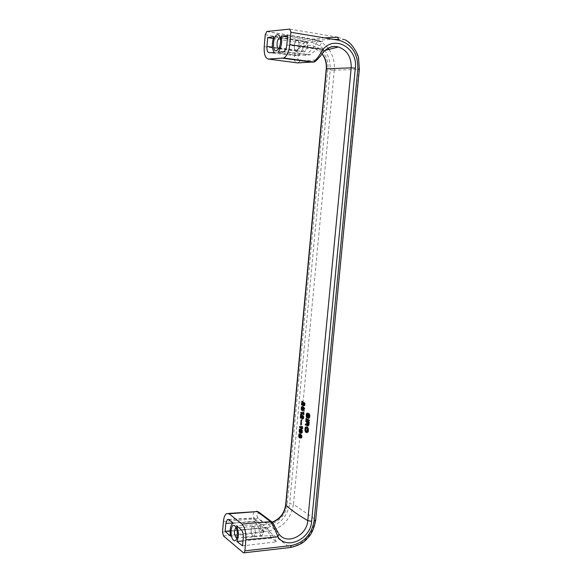 <?xml version="1.0" encoding="UTF-8"?>
<svg xmlns="http://www.w3.org/2000/svg" width="582" height="582" viewBox="0 0 582 582"><rect width="100%" height="100%" fill="white"/><g stroke="black" fill="none" stroke-linecap="round" stroke-linejoin="round"><path stroke-width="0.44" stroke-dasharray="2.91 2.18" d="M329.165 49.725C333.166 55.821 334.868 62.638 334.272 70.182L358.978 69.382L315.713 519.952M223.423 535.891L268.469 531.104C282.43 528.165 290.76 519.224 293.459 504.288L315.408 519.493C312.643 534.996 304.059 544.308 289.676 547.422L289.916 547.538M266.818 31.486L313.407 39.183L324.436 37.866M337.909 37.197L345.002 39.765C355.042 46.269 359.698 56.141 358.978 69.382L359.349 69.316M265.232 34.796L311.683 42.391L313.269 39.212L317.008 40.107C321.322 41.649 324.996 44.348 328.044 48.19M305.514 41.497L307.347 43.839L307.274 47.797L304.568 51.958C301.687 52.402 302.24 42.486 305.143 41.584L305.514 41.497M297.169 40.303C300.028 39.787 299.49 49.805 296.616 50.714L296.231 50.801C293.379 51.26 293.932 41.307 296.805 40.391L297.169 40.303M287.537 37.015L317.103 41.758C314.309 46.982 310.366 51.514 305.259 55.341L310.373 54.737L317.321 48.67L322.661 41.577L287.654 35.749M317.103 41.758L322.661 41.577M295.503 55.697C294.259 55.086 294.834 53.195 297.242 50.03L302.516 43.155L308.22 42.464C303.026 47.768 300.167 52.169 299.643 55.668L295.503 55.697L269.044 52.664M273.264 38.492L302.516 43.155M274.34 52.606L299.643 55.668M323.687 51.783L323.577 51.82C320.442 56.279 317.787 59.008 315.604 60.019L312.621 62.201M308.22 42.464L273.896 36.695M305.259 55.341L277.927 52.365M283.449 51.703L309.893 54.854M296.223 50.852C293.35 51.311 293.903 41.264 296.805 40.347L297.169 40.253C300.057 39.729 299.519 49.848 296.616 50.758L296.223 50.852M315.604 60.019L300.348 60.775L297.897 62.921M278.923 48.466L280.582 47.047C282.125 43.446 282.175 40.471 280.75 38.121L280.306 37.837M272.34 522.236C267.313 523.647 262.991 522.782 259.39 519.639L257.804 517.849L254.509 518.926C263.115 532.006 286.409 521.261 287.224 504.194L327.804 69.105C330.423 50.263 308.016 37.03 296.405 51.129L299.585 53.311C296.944 57.567 297.198 60.055 300.348 60.775M264.213 46.691L296.405 51.129C293.175 57.865 293.539 61.794 297.497 62.907M306.51 432.601L307.296 432.564M305.936 418.611L306.721 418.582L306.678 418.996M308.787 420.91L309.573 420.881L308.824 420.502M308.86 420.109L309.646 420.08L309.573 420.881M309.646 420.08L306.721 418.582M301.789 426.431L302.567 426.395L302.895 428.177L302.844 428.752L302.102 428.323M302.567 426.395L302.174 427.61L300.297 426.504L300.254 426.97M301.825 427.508L302.611 427.479M301.905 427.785L302.691 427.755M301.789 427.188L302.567 427.152M301.774 426.948L302.56 426.919M301.774 426.57L302.56 426.541M301.527 426.279L302.305 426.242M299.519 426.533L300.297 426.504M302.058 428.781L302.844 428.752M302.116 428.207L302.895 428.177M302.022 428.076L302.8 428.046M303.127 412.238L303.906 412.209L304.233 413.984L304.182 414.559L303.44 414.151M303.906 412.209L303.513 413.438L301.622 412.369L301.585 412.82M303.164 413.322L303.95 413.293M303.244 413.591L304.03 413.569M303.36 413.882L304.139 413.853M303.455 414.013L304.233 413.984M303.397 414.588L304.182 414.559M300.843 412.398L301.622 412.369M302.858 412.092L303.644 412.063M303.113 412.383L303.891 412.354M303.113 412.762L303.891 412.733M303.127 412.994L303.906 412.973M302.982 408.651L303.477 408.637L303.397 407.924M303.477 408.637L303.106 409.648L302.516 409.321L302.56 406.694L302.051 407.844L302.247 409.721M303.68 407.917L303.571 409.83L302.531 410.201M303.964 408.542L304.393 408.535L304 408.193M304.393 408.535L304.168 410.914L304.51 411.096L304.786 408.135L303.36 406.905L303.302 407.56M301.694 409.241L302.087 409.226M301.622 408.993L302.043 408.979M301.571 408.593L302.014 408.579M301.571 408.215L302.014 408.2M301.651 407.858L302.051 407.844M302.123 406.709L302.56 406.694M302.131 406.636L302.705 406.622M302.131 406.607L302.909 406.585M302.094 407.349L302.88 407.32M301.92 407.4L302.705 407.378M301.811 407.487L302.589 407.465M301.687 407.727L302.465 407.698M301.592 408.047L302.371 408.026M301.556 408.411L302.334 408.382M301.585 408.804L302.364 408.782M301.658 409.146L302.436 409.124M301.738 409.342L302.516 409.321M301.883 409.583L302.669 409.553M302.931 409.335L303.346 409.321M302.975 409.015L303.44 409.001M302.938 408.186L303.448 408.171M302.582 406.934L303.36 406.905M304 408.157L304.786 408.135M303.724 411.125L304.51 411.096M303.746 410.928L304.168 410.914M302.967 408.36L303.746 408.331M302.989 408.826L303.775 408.804M302.96 409.19L303.739 409.161M302.887 409.532L303.673 409.502M302.793 409.852L303.571 409.83M302.553 410.179L303.331 410.15M302.4 410.317L303.178 410.295M302.254 410.39L303.04 410.368M302.043 410.426L302.829 410.405M303.171 418.174L303.273 415.577L303.869 417.876L303.498 418.807L302.807 418.727M300.858 414.377L301.643 414.348L302.051 415.039L303.04 418.102L302.254 418.123M301.643 414.348L301.352 415.301M301.338 415.439L301.09 418.043L301.672 415.432L302.596 418.196M302.08 417.796L302.858 417.774M302.16 418L302.946 417.971M303.869 417.876L303.477 417.891M303.113 417.636L303.542 417.621M303.127 417.345L303.564 417.33M303.12 417.039L303.557 417.025M303.091 416.785L303.513 416.77M303.848 416.581L303.426 416.574M302.495 415.606L303.273 415.577M302.625 415.679L303.411 415.65M302.786 415.846L303.571 415.817M302.96 416.246L303.739 416.217M303.127 417.098L303.906 417.068M303.127 417.476L303.906 417.447M303.018 418.247L303.797 418.218M302.873 418.625L303.659 418.596M302.713 418.836L303.498 418.807M302.487 419.018L303.266 418.989M302.524 418.989L303.098 418.967M301.978 417.454L302.407 417.44M301.803 416.843L302.254 416.821M301.636 416.188L302.043 416.174M301.483 415.694L301.854 415.686M300.632 418.254L301.411 418.232M300.647 418.058L301.09 418.043M300.668 414.268L301.447 414.238M301.069 414.646L301.854 414.624M301.272 415.068L302.051 415.039M301.432 415.533L302.211 415.512M301.614 416.094L302.4 416.072M301.738 416.625L302.516 416.596M300.719 432.004L301.272 431.32L301.061 429.923M300.763 432.004L300.239 430.702L300.778 429.662M300.421 429.058L301.541 429.21L302.487 430.665L302.364 432.717L301.614 433.19L302.24 431.429L301.44 429.909L301.432 432.171L300.443 432.542L301.229 432.506M299.555 430.171L300.057 429.691M299.956 430.149L300.145 432.026M300.836 431.342L301.272 431.32M300.85 430.978L301.309 430.964M300.821 430.585L301.272 430.564M300.748 430.236L301.2 430.222M300.69 430.04L301.12 430.018M299.825 429.742L300.603 429.712M300.021 429.814L300.494 429.8M299.592 430.054L300.37 430.025M299.49 430.374L300.268 430.345M299.461 430.738L300.239 430.702M299.49 431.131L300.268 431.102M299.555 431.473L300.334 431.444M299.643 431.677L300.421 431.648M299.788 431.917L300.567 431.888M301.534 431.851L301.047 431.866M300.799 431.655L301.17 431.64M299.475 430.527L299.919 430.513M299.468 430.906L299.919 430.884M299.526 431.298L299.948 431.284M299.592 431.553L299.992 431.538M299.948 432.768L300.727 432.739M300.152 432.746L300.938 432.71M300.297 432.681L301.076 432.644M300.567 432.382L301.345 432.353M300.654 432.208L301.432 432.171M300.821 431.546L301.6 431.517M300.85 431.189L301.636 431.153M300.85 430.811L301.636 430.775M300.792 430.396L301.571 430.36M302.174 429.88L301.44 429.909M301.665 430.578L302.036 430.556M301.716 430.775L302.123 430.76M301.767 431.124L302.196 431.109M301.789 431.451L302.24 431.429M301.76 431.953L302.189 431.931M302.465 432.397L301.971 432.411M300.901 432.506L301.687 432.47M301.236 433.204L301.614 433.19M301.156 433.248L301.68 433.226M301.076 433.284L301.854 433.255M301.221 433.219L302 433.19M301.374 433.081L302.153 433.052M301.491 432.928L302.276 432.892M301.578 432.753L302.364 432.717M301.745 432.164L302.524 432.128M301.789 431.662L302.575 431.626M301.782 431.349L302.567 431.32M301.752 430.956L302.531 430.92M301.702 430.702L302.487 430.665M301.622 430.425L302.407 430.396M301.512 430.134L302.291 430.098M301.236 429.669L302.022 429.64M301.047 429.487L301.825 429.451M300.756 429.24L301.541 429.21M300.501 429.087L301.28 429.05M300.203 428.985L300.981 428.956M299.999 428.941L300.778 428.912M300.152 428.978L300.603 428.956M302.08 401.347L302.866 401.325L302.575 402.264M302.56 402.417L302.313 405.036L302.895 402.409L303.819 405.137M303.855 402.613L304.801 402.751L305.143 403.995L304.888 405.53L304.022 405.669M304.641 402.591L304.619 405.014M302.866 401.325L304.27 405.05L303.484 405.072M303.207 404.417L303.629 404.403M303.033 403.806L303.484 403.792M302.866 403.151L303.273 403.144M302.713 402.671L303.077 402.657M301.854 405.239L302.633 405.218M301.869 405.05L302.313 405.036M301.891 401.245L302.669 401.224M302.298 401.616L303.077 401.595M302.495 402.031L303.273 402.009M302.655 402.497L303.433 402.475M302.844 403.057L303.622 403.035M302.967 403.573L303.746 403.552M303.302 404.745L304.088 404.723M303.389 404.948L304.175 404.919M304.313 404.839L304.706 404.832M304.342 404.57L304.772 404.555M304.357 404.279L304.793 404.272M304.35 403.973L304.793 403.959M304.321 403.719L304.742 403.712M304.291 403.522L304.655 403.515M303.724 402.54L304.502 402.518M304.015 402.773L304.801 402.751M304.19 403.173L304.975 403.151M304.299 403.53L305.077 403.508M304.357 404.017L305.143 403.995M304.357 404.395L305.143 404.374M304.321 404.832L305.099 404.81M304.248 405.174L305.033 405.152M304.11 405.559L304.888 405.53M303.942 405.77L304.728 405.749M300.61 434.958L300.028 434.732L299.883 436.311L300.523 436.704L300.741 435.511M301.672 437.009L301.709 435.896L301.185 435.583L301.149 437.075L302.065 437.009L301.694 437.933L301.018 437.831M300.829 434.805L301.767 434.943L302.065 437.009M301.607 434.776L301.003 434.943L300.363 433.728L299.839 433.99M299.119 435.03L299.585 434.623M299.497 435.016L299.614 436.871M300.807 437.308L299.897 437.453M301.309 436.762L301.738 436.74M301.323 436.478L301.767 436.456M301.316 436.173L301.76 436.151M301.287 435.918L301.709 435.896M301.25 435.707L301.622 435.692M300.516 435.532L301.294 435.496M300.399 435.62L301.185 435.583M300.319 435.794L301.098 435.758M300.254 436.056L301.04 436.027M300.232 436.347L301.01 436.311M300.232 436.653L301.018 436.616M300.283 436.907L301.061 436.871M300.363 437.111L301.149 437.075M300.458 437.242L301.236 437.206M299.061 435.336L299.839 435.3M299.032 435.62L299.81 435.583M299.032 435.998L299.81 435.962M299.104 436.34L299.883 436.311M299.206 436.638L299.985 436.602M299.33 436.784L300.108 436.755M299.461 436.864L300.239 436.827M300.232 436.493L300.647 436.471M300.247 436.158L300.712 436.136M300.297 435.867L300.741 435.845M300.188 434.849L300.567 434.834M299.25 434.769L300.028 434.732M299.126 434.994L299.905 434.965M299.839 437.548L300.618 437.519M300.734 438.101L301.294 438.071M300.69 438.137L301.469 438.101M300.916 437.962L301.694 437.933M301.076 437.759L301.854 437.722M301.214 437.388L302 437.351M301.323 436.616L302.102 436.58M301.323 436.238L302.102 436.202M301.265 435.751L302.043 435.714M301.156 435.38L301.942 435.351M300.981 434.98L301.767 434.943M300.69 434.732L301.476 434.696M300.523 434.703L301.301 434.667M300.123 434.543L300.901 434.507M299.956 434.136L300.734 434.107M299.941 433.852L300.523 433.823M299.577 433.757L300.363 433.728M299.344 433.765L300.123 433.736M299.046 435.46L299.454 435.445M299.046 436.071L299.468 436.056M301.134 419.76L301.913 419.731L301.752 424.714L301.913 419.731M301.425 419.928L302.211 419.898M300.974 424.744L301.752 424.714M300.989 424.562L301.461 424.547M305.324 425.049L306.11 424.969M305.681 424.103L306.176 424.285M305.674 424.096L306.459 424.067M307.049 424.242L307.478 423.31L307.078 423.325M307.041 423.74L307.405 423.725M307.594 422.139L307.478 423.31M305.746 420.56L306.532 420.531L306.496 420.953M308.671 422.074L309.464 422.045L306.532 420.531M309.464 422.045L309.129 425.151L308.547 425.915L308.031 425.74M307.973 422.125L307.958 424.773L308.344 425.129L308.431 424.605L309.217 424.584M308.336 425.18L309.129 425.151M308.184 425.558L308.977 425.529M308.009 425.769L308.795 425.74M307.762 425.951L308.547 425.915M307.863 425.871L308.278 425.857M307.623 425.158L307.536 424.714L306.627 425.006M307.143 424.729L307.536 424.714M306.612 425.049L307.398 425.013M306.365 425.224L307.151 425.195M306.467 425.144L306.889 425.129M308.62 422.67L309.013 422.656L308.635 422.459M309.013 422.656L308.787 424.598M307.34 425.049L308.125 425.013M308.475 424.191L308.867 424.176M307.041 423.674L307.834 423.645M307.041 424.132L307.827 424.103M307.078 424.533L307.863 424.504M307.165 424.809L307.958 424.773M306.605 415.548L307.005 415.533L307.325 413.809M306.67 414.901L307.07 414.886M306.736 414.551L307.136 414.537M307.558 413.373L308.373 413.118L307.434 414.995L307.682 417.178L308.656 414.399M308.373 413.118L307.834 413.147M307.325 413.089L308.111 413.06M307.514 413.867L308.3 413.846M307.522 413.802L308.038 413.787M307.056 413.867L307.842 413.838M306.889 414.078L307.674 414.057M306.787 414.333L307.572 414.311M306.721 414.61L307.507 414.58M306.649 415.024L307.434 414.995M306.612 415.388L307.398 415.359M306.59 415.984L307.376 415.955M306.627 416.457L307.412 416.428M306.67 416.785L307.456 416.756M306.794 417.076L307.58 417.047M306.896 417.207L307.682 417.178M307.456 417.192L307.834 417.178M307.485 417.09L307.922 417.068M307.58 416.763L308.024 416.748M308.045 415.002L308.46 414.988M308.824 414.042L309.355 413.686L308.569 413.715M308.373 413.693L309.166 413.664M308.642 413.751L309.355 413.686M309.428 413.722L309.988 415.293L309.77 417.549L309.224 418.342L308.162 418.385M308.744 413.875L309.537 413.853M308.846 414.078L309.631 414.049M309.006 414.464L309.791 414.435M309.151 414.995L309.937 414.966M309.195 415.322L309.988 415.293M309.231 415.795L310.017 415.766M309.224 416.246L310.017 416.225M309.188 416.69L309.973 416.661M309.107 417.105L309.893 417.076M308.962 417.636L309.77 417.549M308.875 417.905L309.66 417.876M308.642 418.247L309.435 418.218M308.438 418.371L309.224 418.342M309.02 417.629L308.947 418.356M309.217 417.578L309.595 416.472L309.202 416.486M309.144 416.901L309.522 416.894M309.231 416.123L309.595 416.472M309.631 416.108L309.049 414.449L308.002 417.803L307.354 417.505M309.224 415.672L309.639 415.657M309.18 415.192L309.602 415.177M309.137 414.937L309.551 414.922M309.035 414.573L309.428 414.559M308.264 414.471L309.049 414.449M308.067 414.908L308.853 414.886M307.645 416.523L308.431 416.494M307.42 417.323L308.205 417.294M307.311 417.65L308.096 417.621M307.216 417.825L308.002 417.803M307.092 417.92L307.878 417.891M307.136 417.891L307.689 417.869M307.209 417.199L307.005 415.533M306.663 416.734L307.085 416.719M306.605 416.166L307.02 416.152M307.9 430.054L308.191 428.854L307.383 427.748M308.271 430.04L307.609 431.742M306.321 431.742L307.369 431.771M307.107 431.706L306.103 429.807L306.343 428.112L306.998 427.617M306.765 427.028L307.798 427.21L308.613 428.919L308.438 431.568L307.645 432.528M307.551 426.999L306.612 426.948M305.412 428.723L306.016 427.675M305.761 428.708L306.212 431.684M307.849 429.123L308.242 429.109M307.805 428.869L308.191 428.854M307.725 428.592L308.096 428.578M308.307 428.003L307.725 428.003M305.979 427.683L306.765 427.646M305.776 427.799L306.561 427.77M305.652 427.959L306.438 427.93M305.557 428.141L306.343 428.112M305.441 428.534L306.227 428.505M305.368 428.949L306.154 428.919M305.324 429.385L306.11 429.349M305.324 429.836L306.103 429.807M305.354 430.309L306.139 430.28M305.405 430.564L306.19 430.534M305.492 430.84L306.278 430.811M305.652 431.153L306.438 431.124M306.067 431.378L306.641 431.386M306.103 431.626L306.889 431.589M307.885 429.596L308.278 429.581M305.383 430.484L305.783 430.462M305.339 430.156L305.739 430.134M305.324 429.611L305.71 429.596M305.346 429.152L305.717 429.138M306.285 426.853L307.07 426.824M306.547 426.919L307.332 426.882M307.012 427.239L307.798 427.21M307.325 427.632L308.111 427.595M307.682 428.417L308.467 428.388M307.827 428.956L308.613 428.919M307.871 429.283L308.656 429.247M307.9 429.829L308.686 429.792M307.893 430.28L308.678 430.251M307.856 430.716L308.642 430.687M307.776 431.131L308.562 431.102M307.652 431.604L308.438 431.568M307.543 431.924L308.329 431.895M307.361 432.215L308.147 432.179M307.143 432.404L307.929 432.375M236.183 527.794L236.925 528.078C238.635 530.369 239.013 533.258 238.067 536.75L236.918 537.913M271.954 521.945L273.038 523.72L259.55 513.593L258.91 512.182L257.841 511.614M222.513 532.094L267.458 527.394L268.469 531.104L289.676 547.422L243.371 552.747M260.823 535.367L262.031 535.527L263.319 532.785L262.358 526.841L261.674 526.012L260.481 525.866C258.59 528.762 258.706 531.933 260.823 535.367M252.777 536.087L253.97 536.248C255.847 533.316 255.731 530.129 253.621 526.703L252.443 526.55C250.573 529.46 250.682 532.639 252.777 536.087M273.038 523.72L279.047 534.072M276.435 541.827L272.602 535.353L266.796 527.881L262.744 524.658C266.796 529.627 269.728 534.123 271.539 538.154L276.435 541.827L242.548 545.858M242.985 540.904L271.539 538.154M230.101 530.879L258.794 528.107L263.762 532.101L230.501 536.146M228.653 519.602L254.116 518.162L253.374 518.016L254.952 521.734L258.794 528.107M233.367 523.116L257.79 520.868L254.116 518.162M263.762 532.101C259.819 526.463 257.826 522.716 257.79 520.868M262.744 524.658L236.518 525.655M266.796 527.881L241.326 529.802M253.621 526.659L252.435 526.506C250.544 529.438 250.66 532.646 252.777 536.131L253.978 536.291C255.869 533.33 255.753 530.122 253.621 526.659M257.804 517.849C256.007 514.03 256.589 512.611 259.55 513.593M223.43 521.465L254.509 518.926C252.886 515.201 252.923 512.691 254.625 511.396L256.509 511.258M334.272 70.182L293.459 504.288L289.654 503.605L330.234 69.884L334.272 70.182M289.763 29.1L337.662 37.153M311.683 42.391C324.254 45.934 330.438 55.094 330.234 69.884M266.694 31.523L317.008 40.107L333.53 39.38M297.242 50.03L272.391 47.12M286.839 44.938L317.321 48.67M322.035 53.813L318.907 50.925C311.996 46.676 305.557 47.477 299.585 53.311M325.483 49.987L323.577 51.82M267.458 527.394C279.884 524.826 287.282 516.896 289.654 503.605M287.224 504.194L285.66 504.82M327.804 69.105L326.255 68.771M307.849 415.744L308.271 415.73M254.952 521.734L233.215 522.992M272.602 535.353L243.269 537.681M345.002 39.765L338.855 39.46M304.953 51.863L296.616 50.714M307.274 47.797L307.754 47.113L307.347 43.839M296.805 40.347L280.342 37.99M310.373 54.737L283.856 51.58M280.75 38.121L280.044 36.921M280.582 47.047L278.778 48.742M305.143 41.584L296.805 40.391M296.616 50.758L279.302 48.371M321.977 53.893L318.907 50.925L324.989 50.43M236.728 527.939L235.674 526.834M262.031 535.527L253.97 536.248M263.319 532.785L263.872 530.464L262.358 526.841M228.348 519.428L253.374 518.016M232.713 523.356L253.039 521.283M252.435 526.506L236.219 527.881M238.067 536.75L236.547 538.976M253.978 536.291L237.267 537.79M260.481 525.866L252.443 526.55M278.276 532.945C272.754 527.321 266.461 522.883 259.39 519.639C262.708 522.789 266.978 523.618 272.216 522.127M228.42 513.44L226.58 513.586"/><path stroke-width="0.87" d="M281.23 36.004L287.654 35.749L286.839 44.938C286.417 48.408 285.42 50.627 283.856 51.58L277.927 52.365C281.215 48.139 282.314 42.682 281.23 36.004L287.537 37.015M277.687 34.673C273.162 34.745 271.707 51.58 276.268 50.889L278.778 48.742C281.113 43.264 281.193 38.747 279.025 35.189L277.687 34.673M267.705 37.604L273.896 36.695C271.67 43.534 271.816 48.837 274.34 52.606L269.044 52.664C267.473 52.278 266.767 50.212 266.942 46.48L267.705 37.604L273.264 38.492M266.818 31.486L289.763 29.1L290.898 32.272L289.792 44.705C288.934 51.718 286.926 56.156 283.769 58.018L268.389 59.051C265.254 58.244 263.857 54.119 264.213 46.691L265.232 34.796L266.818 31.486M280.306 37.837L279.498 37.874C276.661 38.812 276.108 48.939 278.923 48.466M283.769 58.018L313.385 61.976C316.273 59.859 319.482 55.661 323.017 49.368L323.941 51.5C318.951 58.513 314.033 63.096 313.385 61.976L297.497 62.907L268.389 59.051M324.436 37.866L337.909 37.197M328.044 48.19L329.165 49.725M272.216 522.127C279.92 518.984 284.409 513.215 285.66 504.82L326.255 68.785L351.186 67.854L355.318 68.159L311.654 521.29L307.769 520.621L351.186 67.854C351.47 57.16 347.207 50.198 338.418 46.967C333.093 45.542 328.27 47.047 323.941 51.5L323.687 51.783M297.897 62.921L297.497 62.907M307.049 413.176L307.58 413.155L306.583 413.7L306.219 415.563L306.605 415.548M307.58 413.14L306.721 414.61L306.794 417.076L308.373 413.693L309.224 416.246L308.875 417.905L308.162 418.385L309.202 416.486M306.219 415.563L306.903 417.898L308.264 414.471L308.809 416.501M304.932 429.174L305.936 426.897L306.765 427.028L307.522 428.032L307.776 431.131L307.361 432.215L306.51 432.601L305.135 431.029L304.932 429.174L305.346 429.152M305.856 419.404L308.787 420.91L308.86 420.109L305.936 418.611L305.856 419.404L306.678 418.996M298.675 435.474L299.163 433.881L299.745 433.859L300.217 434.98L300.981 434.98L301.323 436.616L300.69 438.137L300.006 437.271L299.621 437.715L299.01 437.344L298.675 435.474L299.046 435.46M299.163 433.881L299.745 433.859M301.534 405.057L301.891 401.245L303.484 405.072L304.015 404.294L303.724 402.54L304.357 404.395L304.11 405.559L303.411 405.865L302.116 402.431L301.869 405.05M300.836 433.226L301.411 431.968L301.105 430.353L300.661 429.938L300.821 431.546L300.297 432.681L299.686 432.615L299.213 431.568L299.337 429.523L299.999 428.941L301.622 430.425L301.68 432.433L300.836 433.226L301.236 433.204M302.756 417.65L302.495 415.606L303.084 417.905L302.487 419.018L302.022 418.756L300.894 415.453L300.312 418.072L300.668 414.268L302.16 418L303.113 417.636M301.236 408.229L302.131 406.607L301.556 408.411L301.883 409.583L302.662 409.022L302.582 406.934L304 408.157L303.724 411.125L303.615 408.557L302.902 407.938L302.793 409.852L302.043 410.426L301.309 409.255L301.571 408.215M300.778 413.118L300.843 412.398L302.727 413.46L303.127 412.238L303.397 414.588L300.778 413.118L301.585 412.82M299.454 427.246L299.519 426.533L301.396 427.639L301.789 426.431L302.058 428.781L299.454 427.246L300.254 426.97M300.683 424.576L301.134 419.76L300.989 424.562M308.002 424.627L308.227 422.685L307.187 422.154L307.078 424.533L307.558 425.158L308.431 424.605L308.671 422.074L305.746 420.56L305.674 421.361L306.823 421.965L306.51 424.082L305.412 424.111L305.324 425.049L306.627 425.006M308.431 424.62L307.762 425.951L306.75 424.744L306.365 425.224L305.63 424.984M244.877 550.848L244.084 552.813L243.371 552.747L223.423 535.891L222.513 532.094L223.43 521.465C223.844 517.333 224.892 514.706 226.58 513.586L229.061 513.79L241.937 524.011C244.869 527.321 246.179 532.581 245.859 539.79L244.877 550.848L291.218 545.552C304.015 542.773 311.661 534.472 314.156 520.657L357.814 68.974L359.349 69.302L315.713 520.002L314.156 520.657M306.023 432.419L306.809 432.39L306.212 431.684M305.776 432.215L306.561 432.179M306.241 432.535L306.954 432.506M305.47 431.822L306.256 431.786M308.824 420.502L306.641 419.375M302.102 428.323L300.232 427.217M301.396 427.639L301.862 427.625M303.44 414.151L301.556 413.089M302.727 413.46L303.2 413.446M302.531 410.201L302.247 409.721M304 408.193L302.902 407.938M303.302 407.56L303.397 407.924M301.381 409.524L301.84 409.51M301.309 409.255L301.694 409.241M301.272 407.866L301.651 407.858M301.338 407.524L301.796 407.509M301.432 407.204L302.102 407.182M301.52 407.022L302.116 407.007M301.636 406.862L302.123 406.847M302.145 409.728L302.836 409.706M302.32 409.67L302.851 409.655M302.436 409.583L302.88 409.568M302.56 409.35L302.931 409.335M302.596 407.851L303.382 407.829M302.516 407.655L303.295 407.626M301.789 410.281L302.465 410.259M301.607 410.026L302.385 410.004M301.491 409.815L302.269 409.786M302.022 418.756L302.8 418.727L302.596 418.196M302.611 418.094L303.047 418.08M302.698 417.92L303.084 417.905M302.727 416.799L303.091 416.785M302.647 416.603L303.062 416.588M302.553 416.472L303.018 416.457M302.422 416.399L302.996 416.377M302.182 418.916L302.633 418.902M301.854 418.356L302.633 418.327M301.803 418.174L302.305 418.152M301.265 416.203L301.636 416.188M301.076 415.708L301.483 415.694M300.894 415.453L301.396 415.439M300.494 431.357L299.999 429.698L299.49 430.374L299.643 431.677L300.159 431.989L300.836 431.342M301.061 429.923L299.999 429.698M300.057 429.691L300.421 429.058M300.443 432.542L300.145 432.026M300.188 429.814L300.967 429.778M299.985 432.033L300.719 432.004M300.159 431.989L300.727 431.96M300.268 431.902L300.756 431.88M300.392 431.677L300.799 431.655M299.337 429.523L300.116 429.494M299.417 429.349L300.203 429.32M299.243 429.843L299.715 429.829M299.177 430.185L299.555 430.171M299.213 431.568L299.592 431.553M299.286 431.844L299.73 431.822M299.395 432.135L300.174 432.099M299.512 432.353L300.29 432.324M299.686 432.615L300.399 432.586M300.661 429.938L301.389 429.909M301.105 430.353L301.585 430.331M301.258 430.593L301.665 430.578M301.345 430.796L301.716 430.775M301.316 432.215L301.738 432.2M301.185 432.448L301.687 432.426M301.076 432.528L301.658 432.506M299.686 429.058L300.327 429.029M299.534 429.196L300.312 429.16M304.022 405.669L303.819 405.137M303.026 405.13L303.557 405.108M302.487 403.166L302.866 403.151M302.298 402.679L302.713 402.671M302.116 402.431L302.625 402.417M303.84 405.036L304.277 405.021M303.928 404.854L304.313 404.839M303.877 403.537L304.291 403.522M303.782 403.406L304.255 403.391M303.644 403.341L304.233 403.319M303.411 405.865L303.848 405.85M303.251 405.705L304.015 405.683M303.077 405.305L303.862 405.283M300.952 436.776L300.618 435.518L300.363 437.111L301.309 436.762M299.934 436.173L299.395 434.63L299.206 436.638L299.592 436.871L300.247 436.158M300.741 435.511L300.61 434.958M299.585 434.623L299.839 433.99M299.897 437.453L299.614 436.871M301.018 437.831L300.807 437.308M300.843 435.729L301.25 435.707M300.748 435.598L301.214 435.576M300.618 435.518L301.192 435.496M300.588 437.322L301.236 437.293M300.698 437.308L301.236 437.278M300.807 437.22L301.25 437.198M300.894 437.046L301.287 437.031M299.592 436.871L300.268 436.842M299.745 436.733L300.247 436.711M299.868 436.507L300.232 436.493M299.963 435.503L300.741 435.474M299.89 435.161L300.676 435.125M299.781 434.863L300.188 434.849M299.665 434.718L300.159 434.696M300.006 437.271L300.472 437.249M300.057 437.453L300.836 437.417M300.225 437.86L301.003 437.824M300.385 438.028L300.858 438.006M300.297 434.87L300.865 434.849M300.217 434.98L300.952 434.943M298.973 434.143L299.752 434.114M298.835 434.514L299.614 434.478M298.719 435.045L299.119 435.03M298.741 436.573L299.177 436.558M298.864 437.031L299.643 436.995M299.01 437.344L299.788 437.308M299.221 437.628L299.774 437.599M307.049 424.242L306.183 424.293L306.11 424.969M306.379 424.242L307.049 424.22M306.51 424.082L307.041 424.06M306.619 423.754L307.041 423.74M306.692 423.34L307.078 423.325M306.823 421.965L307.594 422.139M307.609 421.935L305.674 421.361M306.496 420.953L306.459 421.332M307.492 425.886L307.863 425.871M307.267 425.769L308.031 425.74M308.045 425.733L307.623 425.158M307.02 425.566L307.805 425.537M306.83 425.158L307.507 425.136M306.75 424.744L307.143 424.729M306.103 425.158L306.467 425.144M305.885 425.049L306.619 425.02M308.635 422.459L307.187 422.154M308.344 425.129L307.558 425.158M307.762 425.115L308.358 425.086M307.893 424.947L308.38 424.933M308.082 424.205L308.475 424.191M308.227 422.685L308.62 422.67M306.285 414.908L306.67 414.901M306.35 414.566L306.736 414.551M306.481 414.02L306.947 414.006M307.325 413.809L307.558 413.373L306.765 413.409M306.583 413.7L307.369 413.671M307.049 417.207L307.456 417.192M307.674 415.017L308.045 415.002M307.885 414.362L308.678 414.333M308.169 413.817L308.686 413.802M308.234 417.658L308.962 417.636M308.431 417.607L308.977 417.585M308.613 417.316L309.057 417.301M308.729 416.916L309.144 416.901M308.846 416.137L309.231 416.123M308.846 415.679L309.224 415.672M308.816 415.206L309.18 415.192M308.758 414.951L309.137 414.937M308.642 414.588L309.035 414.573M308.496 414.442L308.991 414.42M308.424 414.406L308.969 414.384M306.692 417.709L307.289 417.687M306.525 417.476L307.311 417.447M306.408 417.178L306.86 417.163M306.299 416.741L306.663 416.734M306.234 416.181L306.605 416.166M305.288 431.415L305.834 431.393L305.324 429.385L305.979 427.683L307.151 428.294L307.442 430.505L307.878 430.491M305.856 431.415L306.816 431.779L307.442 430.505M306.583 431.808L307.609 431.742M307.383 427.748L306.212 427.654M306.016 427.675L306.612 426.948M307.456 429.145L307.849 429.123M307.405 428.883L307.805 428.869M307.311 428.607L307.725 428.592M307.151 428.294L307.623 428.279M306.94 428.039L307.514 428.01M306.692 427.828L307.405 427.799M306.474 427.712L307.26 427.683M306.816 431.779L307.602 431.742M307.02 431.655L307.645 431.626M307.158 431.495L307.689 431.473M307.252 431.32L307.733 431.298M307.361 430.92L307.82 430.906M307.485 430.069L307.9 430.054M307.485 429.618L307.885 429.596M305.135 431.029L305.579 431.007M304.997 430.498L305.383 430.484M304.953 430.171L305.339 430.156M304.932 429.625L305.324 429.611M304.975 428.738L305.412 428.723M305.055 428.323L305.506 428.308M305.172 427.857L305.754 427.835M305.266 427.603L306.052 427.574M305.492 427.268L306.27 427.239M305.695 427.072L306.481 427.043M305.936 426.897L306.394 426.882M233.549 540.292C229.73 537.477 230.676 523.029 234.517 525.604L234.815 525.815C237.398 529.278 237.973 533.672 236.547 538.976C235.71 540.736 234.713 541.173 233.549 540.292M225.147 531.359L225.831 523.422L227.424 519.479L228.653 519.602L233.367 523.116L232.713 523.356C230.341 525.553 229.606 529.816 230.501 536.146L225.147 531.359L230.101 530.879M236.518 525.655C238.78 531.344 238.904 536.626 236.896 541.478L242.548 545.858L243.269 537.681C243.436 534.094 242.781 531.468 241.326 529.802L236.518 525.655M236.918 537.913L236.088 537.623C234.022 534.109 233.913 530.871 235.768 527.925L236.183 527.794M278.276 532.945L272.652 522.607L270.586 521.625L257.208 511.585L229.061 513.79M271.954 521.945L258.91 512.182L257.208 511.585L228.42 513.44M241.937 524.011L270.586 521.625C273.016 525.168 275.453 530.253 277.905 536.88L278.931 533.92M236.896 541.478L242.985 540.904M312.621 62.201L282.983 58.244M359.349 69.316L358.548 58.142C358.876 56.847 353.412 43.563 345.002 39.765M315.713 519.952L315.713 520.002C314.2 528.514 311.45 534.596 307.456 538.241C304.211 542.591 298.537 545.676 290.418 547.48L291.218 545.552M337.662 37.153L338.819 40.26C351.761 43.97 358.09 53.544 357.814 68.974M290.898 32.272L338.819 40.26M272.391 47.12L266.942 46.48M355.318 68.159C358.105 48.502 335.065 34.651 323.017 49.368L289.792 44.705M279.047 534.072C286.657 545.407 307.005 535.687 307.769 520.621C298.806 515.412 291.502 510.276 285.857 505.212L326.502 68.72C326.931 63.009 325.44 58.04 322.035 53.813M324.989 50.43L338.418 46.967C333.755 45.854 329.441 46.866 325.483 49.987M285.66 504.82L285.857 505.212C284.554 513.63 280.051 519.304 272.34 522.236M307.485 415.759L307.849 415.744M289.916 547.538L244.084 552.813M233.215 522.992L225.831 523.422M311.654 521.29C310.744 539.012 286.73 550.383 277.905 536.88L245.859 539.79M338.855 39.46L333.53 39.38M280.342 37.99L279.498 37.874M280.044 36.921L279.025 35.189M326.255 68.771C326.655 63.031 325.229 58.069 321.977 53.893M235.674 526.834L234.517 525.604M227.424 519.479L228.348 519.428M236.219 527.881L235.768 527.925M257.841 511.614L256.509 511.258"/></g></svg>
